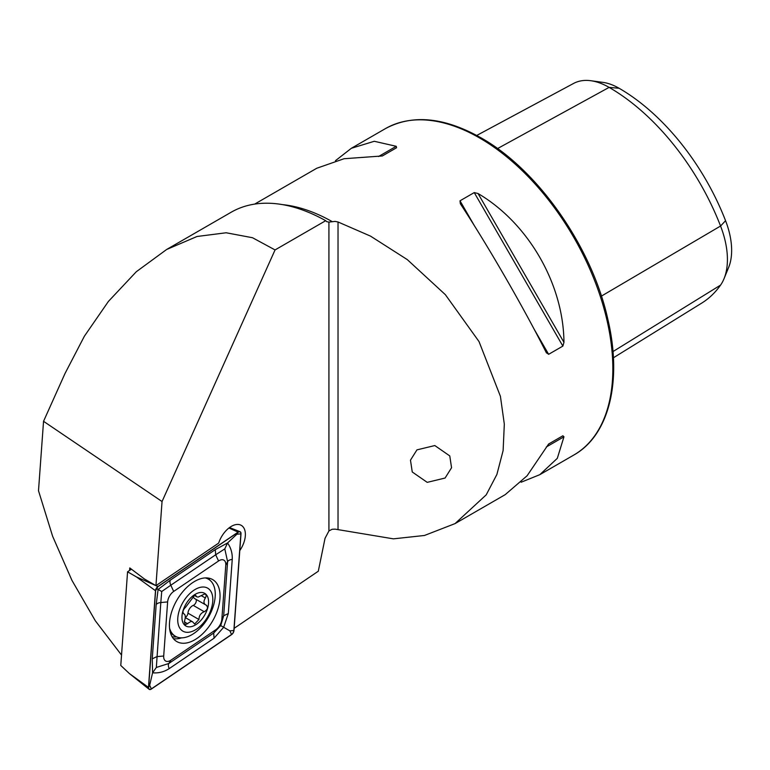 <?xml version="1.0" encoding="UTF-8"?>
<svg xmlns="http://www.w3.org/2000/svg" width="770" height="770" viewBox="0 0 770 770"><rect width="100%" height="100%" fill="white"/><g stroke="black" fill="none" stroke-linecap="round" stroke-linejoin="round"><path stroke-width="1.16" d="M239.788 550.569A19.789 11.425 120 0 0 241.28 525.361A19.789 11.425 120 0 0 231.385 526.343A19.789 11.425 120 0 0 218.68 543.081L155.944 585.643L144.365 578.953L129.774 567.933L129.591 570.426M434.819 445.551L416.945 449.873L410.477 460.162L412.258 471.991L427.215 482.357L445.089 478.035L451.557 467.746L449.776 455.927L434.819 445.551M546.267 352.564L548.635 354.315L562.87 346.096L563.958 342.342C563.486 284.034 528.307 223.088 478.035 193.52L474.243 192.587L460.008 200.806L460.344 203.742C488.228 246.227 523.407 307.172 546.267 352.564L546.469 352.939M521.117 482.232L539.818 474.667L557.316 458.323L563.958 436.792L562.87 435.781L548.635 444.001L527.113 475.754L505.207 494.648L455.022 523.619L424.491 535.468L393.412 538.846L335.085 529.134L332.111 529.279L328.925 530.944L325.036 538.317L318.299 571.225L234.138 628.32M155.944 585.643L162.047 501.53L275.054 249.932L325.7 220.692L326.788 221.693L328.925 222.087L335.085 221.404L338.03 221.981L370.534 236.13L407.292 259.606L445.368 294.679L479.017 341.562L500.413 396.319L504.321 424.126L503.118 450.556L496.9 474.436L486.207 494.86L455.022 523.619M121.525 655.077L95.326 620.784L71.947 580.368L52.63 536.286L38.5 490.731L43.544 421.306L65.017 373.489L84.382 336.211L108.406 301.426L136.309 271.723L166.647 249.48L231.125 212.26A193.155 111.515 -120 0 1 325.7 220.692M162.047 501.53L43.544 421.306M254.678 204.098L316.759 168.255L344.075 158.726L382.334 155.963L396.569 147.744L396.242 146.3L374.278 141.285L351.38 148.273L335.47 160.68M476.736 135.453L573.583 83.439A72.361 41.782 60 0 1 590.86 80.725L602.91 82.371A64.199 37.066 60 0 1 619.109 88.271A173.827 100.36 60 0 1 725.561 220.701L720.566 226.024L601.399 296.113M613.401 357.79L701.711 303.111A181.99 105.076 60 0 0 720.566 285.102A72.361 41.782 -120 0 0 724.05 278.653L728.651 267.402A64.199 37.066 -120 0 0 725.561 220.701M590.86 80.725A72.361 41.782 60 0 1 609.118 87.385A181.99 105.076 60 0 1 720.566 226.024A72.361 41.782 -120 0 1 724.05 278.653M548.615 444.021L562.87 435.781M275.054 249.932L252.512 237.728L226.168 232.771L197.033 236.486L166.647 249.48M206.591 605.316L206.206 605.153C203.578 603.892 203.28 601.505 205.34 597.992C206.63 595.614 206.37 594.286 204.57 594.016L198.227 597.077L196.831 596.837L194.849 594.969L185.657 607.174C182.981 609.84 182.326 612.034 183.703 613.757C185.435 614.499 185.734 616.885 184.569 620.909L185.05 625.048L190.96 621.438L192.567 621.775L194.627 624.008L198.939 619.504C199.093 615.577 200.864 612.987 204.252 611.736C207.736 609.532 208.391 607.337 206.206 605.153L194.656 598.579A6.497 3.754 120 0 1 193.309 595.759M202.01 587.058A24.813 14.332 120 0 0 179.073 611.236A24.813 14.332 120 0 0 188.535 632.266A24.813 14.332 120 0 0 211.481 608.088A24.813 14.332 120 0 0 202.01 587.058M169.573 628.253A32.975 19.038 120 0 0 175.454 636.299A32.975 19.038 120 0 0 182.99 637.772A32.975 19.038 120 0 0 211.327 611.524A32.975 19.038 120 0 0 208.429 579.175A32.975 19.038 120 0 0 205.157 577.924M170.141 631.679A32.975 19.038 120 0 0 174.116 635.529L175.454 636.299M205.455 594.209L204.57 594.016M190.161 626.818A18.846 10.876 120 0 0 207.573 608.464A18.846 10.876 120 0 0 200.392 592.496A18.846 10.876 120 0 0 182.971 610.86A18.846 10.876 120 0 0 190.161 626.818M194.772 594.979L196.042 595.711L194.849 594.969M208.429 579.175L207.101 578.405A32.975 19.038 120 0 0 206.1 577.895M195.965 599.329A3.715 2.146 -60 0 1 195.84 602.64A3.715 2.146 -60 0 1 193.26 605.384A6.497 3.754 120 0 0 187.947 613.151A3.715 2.146 -60 0 1 185.272 617.425M219.96 598.569A35.805 20.675 120 0 0 212.645 579.579A35.805 20.675 120 0 0 186.08 588.107A35.805 20.675 120 0 0 169.525 622.593A35.805 20.675 120 0 0 176.84 641.593A35.805 20.675 120 0 0 203.405 633.056A35.805 20.675 120 0 0 219.96 598.569M173.683 591.427A9.423 5.438 120 0 0 167.629 601.919L163.702 656.011A9.423 5.438 120 0 0 170.921 660.179L215.802 629.735A9.423 5.438 120 0 0 221.856 619.244L225.783 565.151A9.423 5.438 120 0 0 218.565 560.984L173.683 591.427L170.805 585.219L161.719 591.514L160.815 602.535L167.629 601.919M157.917 586.528A3.773 2.175 120 0 0 155.492 590.715L148.475 687.379A3.773 2.175 120 0 0 149.091 689.275A3.773 2.175 120 0 0 151.363 689.044L231.568 634.644A3.773 2.175 120 0 0 233.984 630.447L241 533.783A3.773 2.175 120 0 0 240.067 531.704A3.773 2.175 120 0 0 238.113 532.118L157.917 586.528L136.444 576.923L155.492 590.715M131.429 569.184L127.57 571.802L136.444 576.923M127.57 571.802L120.775 665.463L129.427 673.586L148.475 687.379M155.627 590.657L148.61 687.312A3.581 2.069 120 0 0 151.353 688.9L231.558 634.49A3.581 2.069 120 0 0 233.859 630.505L240.875 533.851A3.581 2.069 120 0 0 238.132 532.263L157.927 586.673A3.581 2.069 120 0 0 155.627 590.657L157.927 586.673M156.166 604.739A6.593 3.465 4.2 0 1 160.815 602.535L156.339 667.455L168.794 663.499L213.675 633.056L220.72 625.587L223.675 615.75L227.602 561.648L224.792 548.885L227.554 542.956C230.952 547.817 232.521 553.312 232.242 559.434L228.315 613.536L223.656 627.281L214.089 638.186L169.198 668.63C164.039 671.931 158.505 673.327 152.585 672.807L152.239 658.841L156.166 604.739L158.12 589.435L170.401 580.089L215.282 549.645L227.554 542.956L236.891 534.207L240.875 533.851M220.72 625.587L229.874 630.861L233.859 630.505M161.719 591.514L156.685 588.607M156.339 667.455L152.585 672.807L149.669 685.271L148.61 687.312M224.792 548.885L215.687 554.775L218.565 560.984M479.594 137.974A188.438 108.801 60 0 1 602.698 304.034A188.438 108.801 60 0 1 573.814 455.041C609.166 435.291 622.362 381.102 607.953 319.771C592.246 247.478 538.143 169.843 481.009 137.84C444.271 117.156 412.393 114.085 385.375 128.648A188.438 108.801 60 0 1 479.594 137.974M328.925 222.087L328.925 530.944M332.111 221.567A188.438 108.801 -120 0 0 282.484 204.618M619.109 88.271L609.118 87.385L497.535 148.572M720.566 285.102L612.978 351.572M548.635 354.315L533.966 328.896M474.686 226.226L460.008 200.806M562.87 346.096L474.243 192.587M563.958 342.342L478.035 193.52M546.267 447.004L563.958 436.792M396.242 146.3L378.551 156.522M338.03 221.981L338.03 529.673M201.413 595.73L205.34 597.992M193.26 605.384L204.252 611.736M187.947 613.151L198.939 619.504M184.309 621.852L187.688 623.796M172.085 636.713A34.563 19.962 120 0 0 176.648 636.896M209.767 580.089A35.805 20.675 120 0 0 208.401 578.077M228.931 528.008L238.113 532.118M173.423 638.657A35.805 20.675 120 0 0 181.662 637.839M236.891 534.207L238.132 532.263M149.669 685.271L151.353 688.9M229.874 630.861L231.558 634.49M215.282 549.645L215.687 554.775L170.805 585.219A6.593 3.465 -124.2 0 1 170.401 580.089M232.242 559.434A6.593 3.465 4.2 0 0 227.602 561.648L225.783 565.151M228.315 613.536L223.675 615.75L221.856 619.244M214.089 638.186L213.675 633.056L215.802 629.735M169.198 668.63A6.593 3.465 -124.2 0 1 168.794 663.499L170.921 660.179M152.239 658.841L156.888 656.627L163.702 656.011M573.814 455.041L539.818 474.667M385.375 128.648L351.38 148.273M185.262 617.559L192.567 621.775M194.078 595.239L196.831 596.837M229.518 527.566L240.067 531.704M129.427 673.586L149.091 689.275"/></g></svg>
